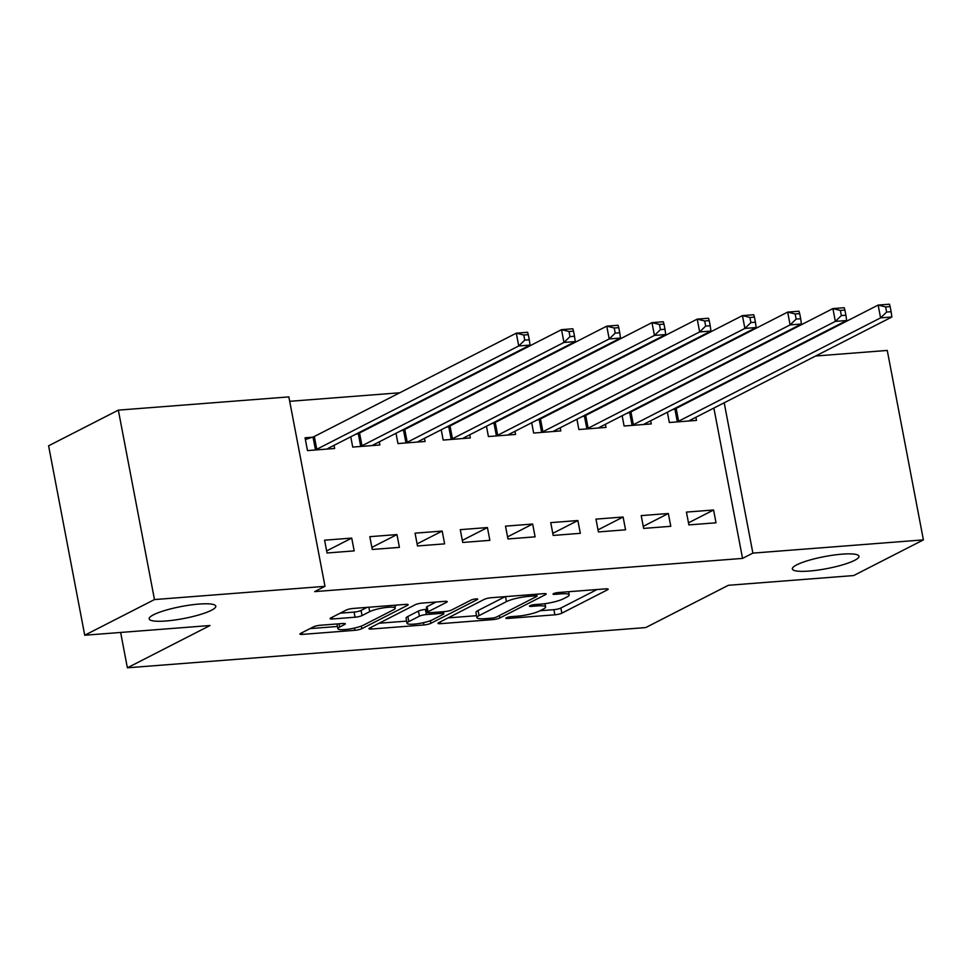<?xml version="1.0" encoding="UTF-8"?>
<svg xmlns="http://www.w3.org/2000/svg" width="972" height="972" viewBox="0 0 972 972"><rect width="100%" height="100%" fill="white"/><g stroke="black" fill="none" stroke-linecap="round" stroke-linejoin="round"><path stroke-width="1.46" d="M506.363 617.791A3.645 0.656 169.2 0 0 505.902 618.228A3.645 0.656 169.2 0 0 507.7 618.459L554.878 614.802A5.2 0.936 169.2 0 0 561.852 613.162L607.488 589.81A5.2 0.936 169.2 0 0 608.156 589.178A5.2 0.936 169.2 0 0 605.58 588.862L558.402 592.519A3.645 0.656 169.2 0 0 553.518 593.673A3.645 0.656 169.2 0 0 553.056 594.111A3.645 0.656 169.2 0 0 554.854 594.342L560.966 593.868A16.646 3.001 169.2 0 1 569.203 594.888A16.646 3.001 169.2 0 1 567.053 596.905L563.25 598.861A16.646 3.001 169.2 0 1 540.93 604.11L534.831 604.584A3.645 0.656 169.2 0 0 529.947 605.726A3.645 0.656 169.2 0 0 529.473 606.176A3.645 0.656 169.2 0 0 531.283 606.394L537.382 605.921A16.646 3.001 169.2 0 1 545.62 606.953A16.646 3.001 169.2 0 1 543.482 608.97L539.679 610.914A16.646 3.001 169.2 0 1 517.359 616.175L511.248 616.649A3.645 0.656 169.2 0 0 506.363 617.791M211.422 610.282A33.911 6.124 169.2 0 0 215.796 606.176A33.911 6.124 169.2 0 0 190.476 605.009A33.911 6.124 169.2 0 0 153.527 614.778A33.911 6.124 169.2 0 0 149.166 618.885A33.911 6.124 169.2 0 0 174.486 620.051A33.911 6.124 169.2 0 0 211.422 610.282M854.607 560.358A33.911 6.124 169.2 0 0 858.981 556.251A33.911 6.124 169.2 0 0 833.66 555.085A33.911 6.124 169.2 0 0 796.712 564.854A33.911 6.124 169.2 0 0 792.35 568.96A33.911 6.124 169.2 0 0 817.671 570.127A33.911 6.124 169.2 0 0 854.607 560.358M320.347 625.251A5.2 0.936 169.2 0 0 313.373 626.891L300.567 633.44A5.2 0.936 169.2 0 0 299.898 634.072A5.2 0.936 169.2 0 0 302.474 634.388L354.865 630.318A5.2 0.936 169.2 0 0 361.839 628.677L407.475 605.337A5.2 0.936 169.2 0 0 408.143 604.706A5.2 0.936 169.2 0 0 405.567 604.39L353.176 608.448A5.2 0.936 169.2 0 0 346.202 610.088L330.735 617.998A5.2 0.936 169.2 0 0 330.067 618.629A5.2 0.936 169.2 0 0 332.643 618.957L355.059 617.22A5.2 0.936 169.2 0 0 362.034 615.58L369.712 611.655A13.912 2.515 169.2 0 1 384.863 607.646A13.912 2.515 169.2 0 1 395.252 608.12A13.912 2.515 169.2 0 1 393.466 609.808L363.419 625.178A13.912 2.515 169.2 0 1 348.268 629.188A13.912 2.515 169.2 0 1 337.879 628.702A13.912 2.515 169.2 0 1 339.665 627.025L344.671 624.461A5.2 0.936 169.2 0 0 345.339 623.83A5.2 0.936 169.2 0 0 342.764 623.502L320.347 625.251M325 586.335L154.475 599.566L118.341 410.135L288.854 396.892L325 586.335L314.661 591.62L742.547 558.402L752.875 553.117L724.201 402.785M815.642 356.007L887.266 350.442L923.4 539.885L853.659 575.558L728.368 585.29L645.724 627.572L127.381 667.8L210.025 625.518L84.734 635.238L154.475 599.566M923.4 539.885L752.875 553.117M438.651 622.724A5.2 0.936 169.2 0 0 437.971 623.344A5.2 0.936 169.2 0 0 440.547 623.672L492.938 619.601A5.2 0.936 169.2 0 0 499.912 617.961L545.547 594.621A5.2 0.936 169.2 0 0 546.215 593.989A5.2 0.936 169.2 0 0 543.64 593.661L491.249 597.731A5.2 0.936 169.2 0 0 484.275 599.372L438.651 622.724M423.901 624.96L371.511 629.03A5.2 0.936 169.2 0 1 368.935 628.714A5.2 0.936 169.2 0 1 369.603 628.082L415.238 604.73A5.2 0.936 169.2 0 1 422.213 603.09L444.641 601.352A5.2 0.936 169.2 0 1 447.217 601.668A5.2 0.936 169.2 0 1 446.537 602.3L428.032 611.777A5.2 0.936 169.2 0 0 427.364 612.396A5.2 0.936 169.2 0 0 429.94 612.725L444.812 611.57A5.2 0.936 169.2 0 0 451.786 609.93L471.055 600.076A3.645 0.656 169.2 0 1 475.016 599.019A3.645 0.656 169.2 0 1 477.738 599.153A3.645 0.656 169.2 0 1 477.276 599.59L430.875 623.319A5.2 0.936 169.2 0 1 423.901 624.96L423.464 622.663M120.637 632.456L127.381 667.8M399.407 547.37L396.965 534.576L369.822 536.678L372.264 549.484L399.407 547.37M357.611 433.706L356.651 433.779M350.771 436.793L352.727 447.084L379.87 444.969L379.274 441.847M489.864 540.347L487.422 527.553L460.278 529.655L462.721 542.461L489.864 540.347M448.068 426.684L447.12 426.769M441.227 429.77L443.196 440.061L470.327 437.947L469.731 434.824M580.32 533.324L577.878 520.53L550.747 522.632L553.19 535.438L580.32 533.324M538.537 419.673L537.577 419.746M531.696 422.759L533.652 433.038L560.795 430.924L560.2 427.802M670.789 526.302L668.347 513.508L641.204 515.61L643.646 528.416L670.789 526.302M628.993 412.65L628.046 412.723M622.153 415.737L624.109 426.015L651.252 423.913L650.657 420.779M742.547 558.402L713.873 408.07M710.581 390.793L710.459 390.185M707.166 372.92L707.045 372.3M671.166 371.705L669.611 371.826M625.932 375.216L624.389 375.338M580.697 378.728L579.154 378.849M535.475 382.239L533.92 382.361M490.24 385.75L488.685 385.872M445.006 389.262L443.463 389.383M399.784 392.773L289.705 401.315M674.228 409.139L673.268 409.212M667.387 412.225L669.344 422.504L696.487 420.402L695.891 417.267M716.012 522.802L713.582 509.996L686.439 512.098L688.881 524.904L716.012 522.802M583.759 416.162L582.811 416.235M576.918 419.248L578.887 429.527L606.018 427.413L605.422 424.29M625.555 529.813L623.113 517.019L595.97 519.121L598.412 531.927L625.555 529.813M493.302 423.172L492.342 423.257M486.462 426.258L488.418 436.55L515.561 434.435L514.966 431.313M535.098 536.836L532.656 524.042L505.513 526.144L507.955 538.95L535.098 536.836M402.845 430.195L401.886 430.268M395.993 433.281L397.961 443.572L425.104 441.458L424.497 438.336M444.629 543.858L442.187 531.064L415.056 533.166L417.498 545.972L444.629 543.858M312.377 437.218L305.05 437.789L307.492 450.595L334.635 448.481L334.04 445.358M354.173 550.881L351.73 538.087L324.587 540.189L327.029 552.995L354.173 550.881M84.734 635.238L48.6 445.808L118.341 410.135M725.173 363.03L726.728 362.908M770.407 359.519L771.962 359.397M720.908 385.507L720.787 384.9M717.494 367.635L717.372 367.015M713.582 509.996L688.48 522.839M668.347 513.508L643.257 526.338M623.113 517.019L598.023 529.849M577.878 520.53L552.789 533.361M532.656 524.042L507.566 536.872M487.422 527.553L462.332 540.383M442.187 531.064L417.097 543.895M396.965 534.576L371.863 547.406M351.73 538.087L326.641 550.917M539.982 610.756L553.894 609.675A5.2 0.936 169.2 0 0 560.868 608.035L597.063 589.518M448.08 617.888L476.559 615.677M491.601 618.168A3.645 0.656 169.2 0 0 496.485 617.026L536.544 596.529A3.645 0.656 169.2 0 0 537.018 596.091A3.645 0.656 169.2 0 0 535.207 595.86L528.768 596.358A16.646 3.001 169.2 0 0 506.448 601.619L479.075 615.616A16.646 3.001 169.2 0 0 476.924 617.633A16.646 3.001 169.2 0 0 485.162 618.666L491.601 618.168M476.924 617.633L475.952 612.518A16.646 3.001 169.2 0 1 478.09 610.501L505.161 596.65M406.624 621.108L379.044 623.246M436.124 602.008L427.06 606.65A5.2 0.936 169.2 0 0 426.392 607.281L427.364 612.396M408.835 621.594A13.912 2.515 169.2 0 0 407.037 623.283A13.912 2.515 169.2 0 0 417.425 623.757A13.912 2.515 169.2 0 0 432.589 619.747L443.171 614.34A5.2 0.936 169.2 0 0 443.84 613.709A5.2 0.936 169.2 0 0 441.264 613.381L426.392 614.535A5.2 0.936 169.2 0 0 419.418 616.175L408.835 621.594L407.851 616.479A13.912 2.515 169.2 0 0 406.065 618.156L407.037 623.283M407.851 616.479L418.434 611.06A5.2 0.936 169.2 0 1 425.408 609.42L426.781 609.31M340.176 613.174L354.087 612.093A5.2 0.936 169.2 0 0 361.062 610.452L367.088 607.366M394.875 606.163L397.062 605.046M310.007 628.605L337.454 626.478M689.16 420.961L689.269 420.791A5.297 0.96 -10.8 0 1 689.913 420.329L891.895 316.993L880.583 317.88L878.141 305.074L676.16 408.398A5.297 0.96 -10.8 0 1 674.872 408.92L671.919 409.905M885.626 306.933L878.141 305.074L889.453 304.2L890.145 306.581L885.626 306.933L886.598 312.061L891.117 311.708L890.145 306.581M886.598 312.061L880.583 317.88L678.602 421.204A5.297 0.96 -10.8 0 1 677.314 421.727L676.67 421.933M891.117 311.708L891.895 316.993M643.926 424.472L644.047 424.302A5.297 0.96 -10.8 0 1 644.679 423.841L846.661 320.505L835.349 321.392L832.907 308.586L630.925 411.909A5.297 0.96 -10.8 0 1 629.637 412.432L626.685 413.416M840.391 310.445L832.907 308.586L844.218 307.711L844.911 310.092L840.391 310.445L841.363 315.572L845.895 315.22L844.911 310.092M841.363 315.572L835.349 321.392L633.367 424.715A5.297 0.96 -10.8 0 1 632.079 425.226L631.436 425.444M845.895 315.22L846.661 320.505M598.703 427.984L598.813 427.814A5.297 0.96 -10.8 0 1 599.445 427.352L801.426 324.016L790.115 324.903L787.672 312.097L585.703 415.421A5.297 0.96 -10.8 0 1 584.415 415.943L581.45 416.927M795.157 313.956L787.672 312.097L798.984 311.222L799.689 313.604L795.157 313.956L796.141 319.083L800.661 318.731L799.689 313.604M796.141 319.083L790.115 324.903L588.145 428.227A5.297 0.96 -10.8 0 1 586.845 428.737L586.201 428.956M800.661 318.731L801.426 324.016M553.469 431.495L553.578 431.325A5.297 0.96 -10.8 0 1 554.222 430.851L756.192 327.528L744.892 328.415L742.45 315.608L540.468 418.932A5.297 0.96 -10.8 0 1 539.181 419.454L536.228 420.439M749.934 317.467L742.45 315.608L753.75 314.734L754.454 317.115L749.934 317.467L750.906 322.583L755.426 322.242L754.454 317.115M750.906 322.583L744.892 328.415L542.911 431.738A5.297 0.96 -10.8 0 1 541.623 432.248L540.979 432.467M755.426 322.242L756.192 327.528M508.235 435.006L508.356 434.836A5.297 0.96 -10.8 0 1 508.988 434.363L710.969 331.039L699.658 331.926L697.216 319.12L495.234 422.443A5.297 0.96 -10.8 0 1 493.946 422.966L490.994 423.95M704.7 320.979L697.216 319.12L708.527 318.245L709.22 320.626L704.7 320.979L705.672 326.094L710.204 325.754L709.22 320.626M705.672 326.094L699.658 331.926L497.676 435.249A5.297 0.96 -10.8 0 1 496.388 435.76L495.744 435.978M710.204 325.754L710.969 331.039M463.012 438.518L463.122 438.348A5.297 0.96 -10.8 0 1 463.753 437.874L665.735 334.55L654.423 335.425L651.981 322.631L450.012 425.955A5.297 0.96 -10.8 0 1 448.712 426.477L445.759 427.461M659.466 324.49L651.981 322.631L663.293 321.756L663.985 324.138L659.466 324.49L660.45 329.605L664.97 329.253L663.985 324.138M660.45 329.605L654.423 335.425L452.454 438.761A5.297 0.96 -10.8 0 1 451.154 439.271L450.51 439.49M664.97 329.253L665.735 334.55M417.778 442.029L417.887 441.859A5.297 0.96 -10.8 0 1 418.531 441.385L620.5 338.062L609.201 338.936L606.759 326.142L404.777 429.466A5.297 0.96 -10.8 0 1 403.489 429.988L400.525 430.973M614.231 328.001L606.759 326.142L618.058 325.268L618.763 327.649L614.231 328.001L615.215 333.117L619.735 332.764L618.763 327.649M615.215 333.117L609.201 338.936L407.219 442.272A5.297 0.96 -10.8 0 1 405.932 442.782L405.275 443.001M619.735 332.764L620.5 338.062M372.543 445.541L372.653 445.37A5.297 0.96 -10.8 0 1 373.297 444.897L575.278 341.573L563.967 342.448L561.524 329.654L359.543 432.977A5.297 0.96 -10.8 0 1 358.255 433.5L355.302 434.472M569.009 331.513L561.524 329.654L572.836 328.779L573.529 331.16L569.009 331.513L569.981 336.628L574.501 336.276L573.529 331.16M569.981 336.628L563.967 342.448L361.985 445.771A5.297 0.96 -10.8 0 1 360.697 446.294L360.053 446.513M574.501 336.276L575.278 341.573M327.321 449.052L327.43 448.882A5.297 0.96 -10.8 0 1 328.062 448.408L530.044 345.084L518.732 345.959L516.29 333.165L314.32 436.489A5.297 0.96 -10.8 0 1 313.02 437.011L305.39 439.538M523.774 335.024L516.29 333.165L527.602 332.29L528.294 334.672L523.774 335.024L524.746 340.139L529.278 339.787L528.294 334.672M524.746 340.139L518.732 345.959L316.75 449.283A5.297 0.96 -10.8 0 1 315.463 449.805L314.819 450.024M529.278 339.787L530.044 345.084M507.493 617.366L507.7 618.459M554.648 593.236L554.854 594.342M531.064 605.301L531.283 606.394M537.091 604.402L537.382 605.921M560.674 592.349L560.966 593.868M607.293 588.838L607.488 589.81M560.868 608.035L561.852 613.162M553.894 609.675L554.878 614.802M545.365 593.649L545.547 594.621M499.45 615.507L499.912 617.961M492.646 618.046L492.938 619.601M440.219 621.922L440.547 623.672M534.916 594.342L535.207 595.86M528.489 594.84L528.768 596.358M505.501 596.626L506.448 601.619M478.09 610.501L479.075 615.616M371.183 627.28L371.511 629.03M446.355 601.34L446.537 602.3M427.06 606.65L428.032 611.777M477.143 598.91L477.276 599.59M430.377 620.695L430.875 623.319M440.972 611.862L441.264 613.381M425.408 609.42L426.392 614.535M418.434 611.06L419.418 616.175M344.489 623.489L344.671 624.461M339.046 623.793L339.665 627.025M368.862 607.233L369.712 611.655M361.062 610.452L362.034 615.58M354.087 612.093L355.059 617.22M332.315 617.196L332.643 618.957M407.292 604.365L407.475 605.337M361.341 626.077L361.839 628.677M354.428 628.058L354.865 630.318M302.134 632.638L302.474 634.388M676.16 408.398L678.602 421.204M674.872 408.92L677.314 421.727M630.925 411.909L633.367 424.715M629.637 412.432L632.079 425.226M585.703 415.421L588.145 428.227M584.415 415.943L586.845 428.737M540.468 418.932L542.911 431.738M539.181 419.454L541.623 432.248M495.234 422.443L497.676 435.249M493.946 422.966L496.388 435.76M450.012 425.955L452.454 438.761M448.712 426.477L451.154 439.271M404.777 429.466L407.219 442.272M403.489 429.988L405.932 442.782M359.543 432.977L361.985 445.771M358.255 433.5L360.697 446.294M314.32 436.489L316.75 449.283M313.02 437.011L315.463 449.805M544.988 603.673L545.62 606.953M568.596 591.729L569.203 594.888M536.653 594.208L537.018 596.091M443.451 611.68L443.84 613.709M336.968 623.951L337.879 628.702M394.705 605.228L395.252 608.12"/></g></svg>
